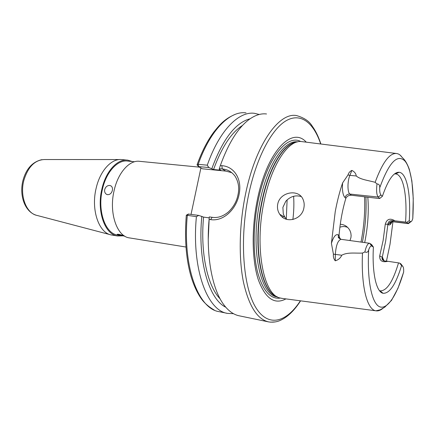 <?xml version="1.0" encoding="UTF-8"?>
<svg xmlns="http://www.w3.org/2000/svg" width="435" height="435" viewBox="0 0 435 435"><rect width="100%" height="100%" fill="white"/><g stroke="black" fill="none" stroke-linecap="round" stroke-linejoin="round"><path stroke-width="0.65" d="M385.269 224.194L387.895 224.248L385.676 241.115L381.99 258.564C382.273 259.918 383.148 260.723 384.611 260.984L387.879 261.299C382.218 262.615 379.494 260.821 379.701 255.921L383.132 240.468L385.274 224.194C386.84 218.995 390.059 217.87 394.92 220.817L405.545 222.1C407.399 196.745 403.544 175.028 395.872 173.94L394.632 173.831M268.422 321.862L239.337 315.837C233.774 314.761 228.669 311.15 224.014 305.017C212.28 289.743 205.809 256.101 209.088 219.409L209.257 216.918L212.166 217.31C217.734 218.163 223.193 216.336 228.538 211.829C233.611 206.891 236.765 201.209 237.988 194.788C239.484 188.067 238.538 181.917 235.156 176.344C231.926 171.885 227.619 169.422 222.242 168.959L219.343 168.677L220.349 165.517C228.457 143.153 238.016 127.83 249.032 119.554C255.095 115.144 260.924 113.279 266.524 113.97M198.49 166.556L197.033 164.865L198.202 164.321L207.283 165.186L208.838 167.524L198.534 166.605L202.34 168.791L225.798 171.096L231.79 172.695M301.15 196.533C295.37 194.902 290.248 196.479 285.779 201.264L282.891 207.386L283.294 214.009L284.887 217.223L286.736 219.365M303.924 207.669C302.243 219.604 285.931 224.232 279.77 214.308C277.748 211.285 277.057 207.946 277.704 204.292C279.705 191.791 299.014 188.458 303.146 199.665C304.19 202.144 304.451 204.814 303.924 207.669M349.968 240.55L350.942 237.581L351.121 235.536L350.827 233.008L349.974 230.61C347.853 226.668 344.618 224.547 340.273 224.259M409.672 222.644L408.324 223.623L406.736 222.356L409.264 220.67L410.722 221.828C411.407 221.796 412.081 220.746 412.744 218.674L412.891 216.793M285.925 298.894C274.474 304.995 265.23 298.502 258.2 279.411C252.028 260.326 251.425 229.365 257.123 200.981C266.65 151.712 291.89 125.824 306.196 142.109M282.206 298.399L279.928 297.948C263.615 294.903 254.339 248.053 263.871 202.509C270.972 165.893 287.704 140.358 300.911 141.495L396.285 153.479M367.825 197.311C368.842 210.045 368.086 223.639 365.558 238.086L364.693 242.583M387.879 261.299L398.531 262.892C392.946 281.537 386.889 290.868 380.353 290.868L379.423 290.596M392.941 221.758L390.021 244.242L386.449 261.207M339.887 227.206C342.492 226.282 345.075 226.341 347.636 227.385M369.473 243.247L341.062 239.315C337.924 240.283 336.021 245.269 335.352 254.279L335.26 260.804C333.732 259.004 333.118 256.78 333.417 254.143L331.416 243.328L335.227 211.698C337.19 201.198 339.648 191.607 342.595 182.928L348.022 174.919C348.587 172.864 349.87 171.357 351.877 170.4C354.509 171.711 355.966 173.565 356.249 175.963C360.593 179.72 368.662 180.443 375.139 182.319L377.009 183.94C379.048 184.048 379.945 185.348 379.706 187.833C379.586 191.563 380.011 193.95 380.973 195L382.387 196.288L379.782 198.436L378.82 198.485L351.339 195.233C348.794 195.184 346.972 196.201 345.868 198.273L345.091 197.669C342.894 195.467 342.062 190.557 342.595 182.928M220.349 165.517L221.845 165.659C234.677 166.556 242.295 179.622 239.076 194.478C236.238 209.376 223.351 221.725 210.583 219.615L209.088 219.409M124.029 235.678L119.141 234.378C117.586 234.177 116.95 234.247 117.227 234.595L124.899 236.227M112.355 190.459C112.757 188.388 112.306 186.865 110.99 185.892L109.745 185.451C107.309 185.424 105.634 186.784 104.715 189.513C104.346 191.656 104.927 193.238 106.444 194.266L107.63 194.673C109.957 194.668 111.534 193.265 112.355 190.459M199.491 167.154L139.836 161.347C129.804 159.661 118.108 172.336 114.128 190.519C108.701 212.78 116.912 236.542 129.396 237.891L129.63 237.929M134.535 161.755L127.798 161.091C117.852 159.433 106.319 171.673 102.437 189.23C97.146 210.719 105.324 233.725 117.695 235.079L117.928 235.117M127.02 160.096L121.452 159.553C111.382 158.503 100.017 170.868 96.135 188.29C90.844 209.703 98.783 232.785 111.159 234.916L112.154 235.107M132.196 161.521L127.863 160.178C117.684 158.487 105.874 171.009 101.893 189.002C96.461 211.024 104.846 234.585 117.51 235.971L122.572 235.857M208.838 167.524L213.552 169.519L220.871 170.237L219.213 169.248L219.343 168.677M209.257 216.918L208.245 239.185M213.552 169.519C221.676 147.199 231.355 132.485 242.594 125.367M209.191 217.864L203.558 217.098L198.735 215.407L196.402 216.652L186.31 215.189M220.153 298.91C207.571 286.203 200.209 253.306 203.558 217.098M211.878 168.535C222.758 139.156 235.509 122.567 250.13 118.771M225.76 307.202C208.952 299.334 197.446 260.859 201.824 216.304M207.283 165.186C219.376 130.337 238.886 110.996 254.551 113.334L259.244 114.476M233.486 313.678L227.576 313.401C207.261 310.862 191.405 268.672 196.402 216.652M200.899 167.964L191.041 214.363M335.26 260.804C338.348 259.907 340.518 258.053 341.763 255.236C347.467 251.979 355.509 253.442 362.48 253.061L364.873 251.925C366.183 246.232 367.738 243.344 369.549 243.257L371.604 244.513L373.393 247.08L371.659 245.987C370.647 245.813 369.652 247.113 368.668 249.891C368.07 252.131 366.808 252.811 364.873 251.925M394.512 173.918L395.872 173.94M382.387 196.288C388.015 180.025 393.583 172.015 399.102 172.265C406.964 172.896 411.004 194.744 409.264 220.67M406.736 222.356L405.545 222.1M402.897 274.501L403.647 271.995C403.783 268.879 403.473 266.992 402.712 266.334L401.576 265.584L399.732 263.148L398.531 262.892M401.576 265.584C395.801 284.446 389.624 293.679 383.045 293.282C376.346 292.059 371.947 273.066 373.393 247.08M293.614 196.288C294.12 203.765 293.87 211.524 292.875 219.561M399.732 263.148L400.983 263.974L402.712 266.334M394.92 220.817L391.652 220.665C389.455 220.697 388.205 221.888 387.895 224.248L388.471 224.71C389.069 222.568 390.494 221.524 392.745 221.573L393.229 221.785M379.782 198.436L378.227 197.055C376.585 194.962 376.183 190.595 377.009 183.94M340.719 239.25L339.534 237.602L339.055 235.324C340.17 222.073 342.443 209.724 345.868 198.273M188.426 214.069L198.735 215.407M227.2 313.325L219.186 311.667C198.567 309.046 182.385 267.057 187.311 215.412L188.562 214.031M198.675 166.54L198.202 164.321C210.371 129.733 230.104 110.544 246.014 112.882M379.701 255.921L382.729 257.525L382.795 259.07L383.066 258.673L384.143 260.886M383.822 260.777L382.795 259.07L381.99 258.564M225.798 171.096L222.242 168.959L221.845 165.659M391.652 220.665L392.745 221.573L407.932 223.421L410.352 221.66M300.389 300.808C286.284 322.612 268.042 327.865 255.611 307.224C243.181 286.801 239.462 239.631 248.369 195.989C255.965 158.552 271.358 129.369 286.007 120.799C300.721 112.246 313.646 122.746 320.677 143.936M300.59 300.835C294.598 310.155 288.144 316.528 281.217 319.948C277.486 321.878 273.332 322.542 268.765 321.933C257.324 319.437 248.874 306.109 243.41 281.94C238.625 258.08 239.223 225.286 245.313 195.201C255.231 145.045 278.824 112.072 296.469 115.563C304.098 117.7 309.367 121.245 312.265 126.204C315.701 130.935 318.572 136.856 320.878 143.963M280.406 298.084C270.461 299.497 262.854 290.852 257.585 272.152C252.958 253.659 253.001 226.548 257.982 201.655C266.117 159.71 286.643 133.719 300.661 141.489M277.291 296.882C260.304 295.691 250.06 248.516 259.82 202.15C266.998 165.246 284.175 139.874 297.513 141.875M276.975 296.637C261.125 292.456 252.403 246.601 261.669 202.373C268.433 167.654 284.071 142.669 296.969 142.017M276.899 296.588C261.256 291.896 252.784 246.275 261.968 202.4C268.667 168.024 284.066 143.11 296.887 142.044M365.927 197.109C366.536 210.545 365.558 224.536 362.991 239.076L362.393 242.268M364.579 196.963C365.161 210.464 364.16 224.487 361.588 239.032L361.017 242.077M282.793 217.424L282.973 216.13M375.139 182.319C382.55 162.244 389.765 152.652 396.785 153.539C398.705 153.859 400.347 154.958 401.701 156.834C402.386 158.117 405.496 159.02 409.33 169.367L411.863 180.884L413.25 198.431L412.777 218.555M400.243 155.235L402.386 157.611M119.549 159.553L44.713 159.531C34.936 159.808 27.96 166.839 23.784 180.623C19.662 196.272 26.497 213.449 37.018 215.428L110.376 234.71M275.181 321.927L270.304 322.156M383.458 307.882C380.853 310.237 378.341 311.21 375.905 310.808C367.156 309.818 360.99 286.496 362.48 253.061M379.706 187.833C388.982 162.358 397.427 153.468 405.045 161.151C411.706 169.226 414.468 192.493 412.744 218.674M403.647 271.995C396.981 294.897 387.482 309.829 379.706 306.8C371.952 303.815 366.993 280.994 368.668 249.891M287.116 199.844L286.279 218.919M392.006 221.834C390.76 224.52 389.586 225.477 388.471 224.71M333.417 254.143L341.763 255.236M351.877 170.4L349.865 175.37L356.249 175.963M348.022 174.919L349.865 175.37C347.347 181.243 347.369 192.439 349.86 194.048L378.227 197.055L380.973 195M345.091 197.669C345.781 195.244 347.375 194.037 349.86 194.048L351.339 195.233M369.75 243.404L371.903 246.101M331.416 243.328C333.542 236.645 335.82 233.812 338.251 234.824L339.055 235.319M212.166 217.31L210.583 219.615M340.741 239.299L338.397 236.906L338.251 234.824M279.77 214.308L284.887 217.223M392.022 221.556C390.913 223.595 390.271 224.406 390.097 223.981C390.141 223.726 388.89 222.454 393.164 221.774L408.324 223.623M380.07 290.819L379.527 290.727M22.914 180.617C26.149 168.78 32.478 161.793 41.907 159.656M111.915 235.069L117.51 235.971M22.876 180.786C19.287 195.277 24.561 211.339 35.844 215.097M117.695 235.079L121.202 235.639M129.396 237.891L185.973 247.031M107.26 194.603L106.444 194.266M117.292 234.324L117.227 234.595M235.047 114.427C224.955 118.788 220.453 123.763 213.65 132.284C207.37 140.82 201.883 151.538 197.185 164.441M214.216 310.03C208.321 306.593 203.852 302.581 200.818 297.997C196.658 291.88 193.238 284.142 190.552 274.784C185.924 257.607 184.511 237.76 186.305 215.243M403.637 272.163L397.916 288.41L391.5 300.4L384.806 307.115L380.25 309.802L375.905 310.808L281.423 298.296M395.562 173.902L399.102 172.265M380.043 290.803L383.045 293.282M188.377 214.042L186.37 215.184M340.996 239.304C338.762 238.184 337.892 237.385 338.397 236.906L339.534 237.602M410.722 221.828L408.4 223.628M371.659 245.987L369.663 243.285"/></g></svg>
